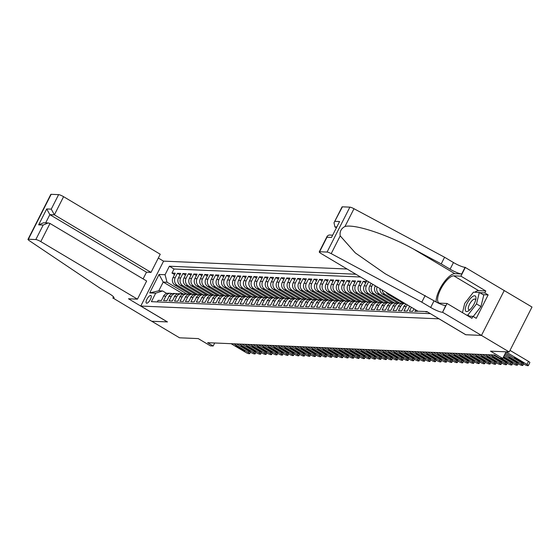 <?xml version="1.0" encoding="UTF-8"?>
<svg xmlns="http://www.w3.org/2000/svg" width="560" height="560" viewBox="0 0 560 560"><rect width="100%" height="100%" fill="white"/><g stroke="black" fill="none" stroke-linecap="round" stroke-linejoin="round"><path stroke-width="0.84" d="M146.706 303.212A4.424 1.568 -59.2 0 0 150.227 299.768A4.424 1.568 -59.2 0 0 150.941 295.519A4.424 1.568 -59.2 0 0 150.647 295.442A4.424 1.568 -59.2 0 0 147.119 298.886A4.424 1.568 -59.2 0 0 146.412 303.128A4.424 1.568 -59.2 0 0 146.706 303.212M347.116 269.017L163.583 261.135L140.791 306.054L439.082 318.836M342.412 206.822L334.019 222.747L342.041 206.934A4.151 0.728 26.9 0 1 342.412 206.822L349.867 207.144A4.151 0.728 26.9 0 1 353.99 208.719L444.577 257.25L453.467 262.542A9.681 1.694 -153.1 0 0 465.066 267.337L532 307.034L509.208 351.96L490.504 351.155L502.719 358.428L506.072 351.82M140.791 306.054L167.461 321.93L151.753 321.258L179.529 337.799L198.24 338.597L210.455 345.877L213.192 345.996L214.711 342.993M465.745 334.712L481.439 335.419L509.208 351.96M157.339 301.931L158.123 300.384L161.399 300.524L163.646 296.093L165.83 296.191A5.53 5.082 -87.5 0 1 170.513 293.307A5.53 5.082 -87.5 0 1 172.137 293.678M165.83 296.191L163.583 300.622L166.859 300.762L169.106 296.331L171.297 296.422A5.53 5.082 -87.5 0 1 175.973 293.545A5.53 5.082 -87.5 0 1 177.604 293.909M171.297 296.422L169.043 300.853L172.326 300.993L174.573 296.562L176.757 296.66A5.53 5.082 -87.5 0 1 181.44 293.776A5.53 5.082 -87.5 0 1 183.064 294.147M176.757 296.66L174.51 301.091L177.786 301.231L180.033 296.8L182.217 296.891A5.53 5.082 -87.5 0 1 186.9 294.014A5.53 5.082 -87.5 0 1 188.524 294.378M182.217 296.891L179.97 301.322L183.246 301.462L185.5 297.031L187.684 297.129A5.53 5.082 -87.5 0 1 192.367 294.245A5.53 5.082 -87.5 0 1 193.991 294.616M187.684 297.129L185.437 301.56L188.713 301.7L190.96 297.269L193.144 297.36A5.53 5.082 -87.5 0 1 197.827 294.483A5.53 5.082 -87.5 0 1 199.451 294.847M193.144 297.36L190.897 301.791L194.173 301.931L196.42 297.5L198.611 297.598A5.53 5.082 -87.5 0 1 203.287 294.714A5.53 5.082 -87.5 0 1 204.918 295.085M198.611 297.598L196.357 302.029L199.64 302.169L201.887 297.738L204.071 297.829A5.53 5.082 -87.5 0 1 208.754 294.952A5.53 5.082 -87.5 0 1 210.378 295.316M204.071 297.829L201.824 302.26L205.1 302.4L207.347 297.969L209.531 298.067A5.53 5.082 -87.5 0 1 214.214 295.183A5.53 5.082 -87.5 0 1 215.838 295.554M209.531 298.067L207.284 302.498L210.567 302.638L212.814 298.207L214.998 298.298A5.53 5.082 -87.5 0 1 219.681 295.421A5.53 5.082 -87.5 0 1 221.305 295.785M214.998 298.298L212.751 302.729L216.027 302.869L218.274 298.438L220.458 298.536A5.53 5.082 -87.5 0 1 225.141 295.652A5.53 5.082 -87.5 0 1 226.765 296.023M220.458 298.536L218.211 302.967L221.487 303.107L223.734 298.676L225.925 298.767A5.53 5.082 -87.5 0 1 230.601 295.89A5.53 5.082 -87.5 0 1 232.232 296.254M225.925 298.767L223.671 303.198L226.954 303.338L229.201 298.907L231.385 299.005A5.53 5.082 -87.5 0 1 236.068 296.121A5.53 5.082 -87.5 0 1 237.692 296.492M231.385 299.005L229.138 303.436L232.414 303.576L234.661 299.145L236.845 299.236A5.53 5.082 -87.5 0 1 241.528 296.359A5.53 5.082 -87.5 0 1 243.159 296.723M236.845 299.236L234.598 303.667L237.881 303.814L240.128 299.376L242.312 299.474A5.53 5.082 -87.5 0 1 246.995 296.59A5.53 5.082 -87.5 0 1 248.619 296.961M242.312 299.474L240.065 303.905L243.341 304.045L245.588 299.614L247.772 299.705A5.53 5.082 -87.5 0 1 252.455 296.828A5.53 5.082 -87.5 0 1 254.079 297.192M247.772 299.705L245.525 304.136L248.801 304.283L251.055 299.852L253.239 299.943A5.53 5.082 -87.5 0 1 257.915 297.066A5.53 5.082 -87.5 0 1 259.546 297.43M253.239 299.943L250.992 304.374L254.268 304.514L256.515 300.083L258.699 300.174A5.53 5.082 -87.5 0 1 263.382 297.297A5.53 5.082 -87.5 0 1 265.006 297.661M258.699 300.174L256.452 304.605L259.728 304.752L261.975 300.321L264.166 300.412A5.53 5.082 -87.5 0 1 268.842 297.535A5.53 5.082 -87.5 0 1 270.473 297.899M264.166 300.412L261.912 304.843L265.195 304.983L267.442 300.552L269.626 300.65A5.53 5.082 -87.5 0 1 274.309 297.766A5.53 5.082 -87.5 0 1 275.933 298.13M269.626 300.65L267.379 305.081L270.655 305.221L272.902 300.79L275.086 300.881A5.53 5.082 -87.5 0 1 279.769 298.004A5.53 5.082 -87.5 0 1 281.393 298.368M275.086 300.881L272.839 305.312L276.115 305.452L278.369 301.021L280.553 301.119A5.53 5.082 -87.5 0 1 285.236 298.235A5.53 5.082 -87.5 0 1 286.86 298.599M280.553 301.119L278.306 305.55L281.582 305.69L283.829 301.259L286.013 301.35A5.53 5.082 -87.5 0 1 290.696 298.473A5.53 5.082 -87.5 0 1 292.32 298.837M286.013 301.35L283.766 305.781L287.042 305.921L289.289 301.49L291.48 301.588A5.53 5.082 -87.5 0 1 296.156 298.704A5.53 5.082 -87.5 0 1 297.787 299.075M291.48 301.588L289.226 306.019L292.509 306.159L294.756 301.728L296.94 301.819A5.53 5.082 -87.5 0 1 301.623 298.942A5.53 5.082 -87.5 0 1 303.247 299.306M296.94 301.819L294.693 306.25L297.969 306.39L300.216 301.959L302.4 302.057A5.53 5.082 -87.5 0 1 307.083 299.173A5.53 5.082 -87.5 0 1 308.707 299.544M302.4 302.057L300.153 306.488L303.429 306.628L305.683 302.197L307.867 302.288A5.53 5.082 -87.5 0 1 312.55 299.411A5.53 5.082 -87.5 0 1 314.174 299.775M307.867 302.288L305.62 306.719L308.896 306.859L311.143 302.428L313.327 302.526A5.53 5.082 -87.5 0 1 318.01 299.642A5.53 5.082 -87.5 0 1 319.634 300.013M313.327 302.526L311.08 306.957L314.356 307.097L316.603 302.666L318.794 302.757A5.53 5.082 -87.5 0 1 323.47 299.88A5.53 5.082 -87.5 0 1 325.101 300.244M318.794 302.757L316.54 307.188L319.823 307.328L322.07 302.897L324.254 302.995A5.53 5.082 -87.5 0 1 328.937 300.111A5.53 5.082 -87.5 0 1 330.561 300.482M324.254 302.995L322.007 307.426L325.283 307.566L327.53 303.135L329.714 303.226A5.53 5.082 -87.5 0 1 334.397 300.349A5.53 5.082 -87.5 0 1 336.028 300.713M329.714 303.226L327.467 307.657L330.75 307.797L332.997 303.366L335.181 303.464A5.53 5.082 -87.5 0 1 339.864 300.58A5.53 5.082 -87.5 0 1 341.488 300.951M335.181 303.464L332.934 307.895L336.21 308.035L338.457 303.604L340.641 303.695A5.53 5.082 -87.5 0 1 345.324 300.818A5.53 5.082 -87.5 0 1 346.948 301.182M340.641 303.695L338.394 308.126L341.67 308.266L343.924 303.835L346.108 303.933A5.53 5.082 -87.5 0 1 350.784 301.049A5.53 5.082 -87.5 0 1 352.415 301.42M346.108 303.933L343.861 308.364L347.137 308.504L349.384 304.073L351.568 304.164A5.53 5.082 -87.5 0 1 356.251 301.287A5.53 5.082 -87.5 0 1 357.875 301.651M351.568 304.164L349.321 308.595L352.597 308.735L354.844 304.304L357.035 304.402A5.53 5.082 -87.5 0 1 361.711 301.518A5.53 5.082 -87.5 0 1 363.342 301.889M357.035 304.402L354.781 308.833L358.064 308.973L360.311 304.542L362.495 304.633A5.53 5.082 -87.5 0 1 367.178 301.756A5.53 5.082 -87.5 0 1 368.802 302.12M362.495 304.633L360.248 309.064L363.524 309.204L365.771 304.773L367.955 304.871A5.53 5.082 -87.5 0 1 372.638 301.987A5.53 5.082 -87.5 0 1 374.262 302.358M367.955 304.871L365.708 309.302L368.984 309.442L371.238 305.011L373.422 305.102A5.53 5.082 -87.5 0 1 378.105 302.225A5.53 5.082 -87.5 0 1 379.729 302.589M373.422 305.102L371.175 309.533L374.451 309.68L376.698 305.242L378.882 305.34A5.53 5.082 -87.5 0 1 383.565 302.456A5.53 5.082 -87.5 0 1 385.189 302.827M378.882 305.34L376.635 309.771L379.911 309.911L382.158 305.48L384.349 305.571A5.53 5.082 -87.5 0 1 389.025 302.694A5.53 5.082 -87.5 0 1 390.656 303.058M384.349 305.571L382.095 310.002L385.378 310.149L387.625 305.718L389.809 305.809A5.53 5.082 -87.5 0 1 394.492 302.932A5.53 5.082 -87.5 0 1 396.116 303.296M389.809 305.809L387.562 310.24L390.838 310.38L393.085 305.949L395.269 306.04A5.53 5.082 -87.5 0 1 399.952 303.163A5.53 5.082 -87.5 0 1 401.576 303.527M395.269 306.04L393.022 310.478L396.298 310.618L398.552 306.187L400.736 306.278A5.53 5.082 -87.5 0 1 404.866 303.408M400.736 306.278L398.489 310.709L401.765 310.849L404.012 306.418L406.196 306.516A5.53 5.082 -87.5 0 1 407.407 304.92M406.196 306.516L403.949 310.947L407.225 311.087L409.472 306.656L410.382 306.691M411.383 307.286L409.409 311.178L412.692 311.318L413.959 308.819M415.674 309.841L414.876 311.416L418.32 311.227M420.504 311.318L423.78 311.458M425.971 311.556L425.803 311.885L427.539 311.955M381.318 302.365L366.191 293.356A5.53 5.082 92.5 0 1 364.21 285.852L366.457 281.421L363.181 281.281L365.75 282.814M375.851 302.127L360.724 293.118A5.53 5.082 92.5 0 1 358.743 285.621L360.997 281.19L357.714 281.05L360.29 282.576M370.391 301.896L355.264 292.887A5.53 5.082 92.5 0 1 353.283 285.383L355.53 280.952L352.254 280.812L354.823 282.345M364.931 301.658L349.797 292.649A5.53 5.082 92.5 0 1 347.823 285.152L350.07 280.721L346.787 280.574L349.363 282.107M359.464 301.427L344.337 292.418A5.53 5.082 92.5 0 1 342.356 284.914L344.603 280.483L341.327 280.343L343.896 281.876M354.004 301.189L338.877 292.18A5.53 5.082 92.5 0 1 336.896 284.683L339.143 280.252L335.867 280.105L338.436 281.638M348.537 300.958L333.41 291.949A5.53 5.082 92.5 0 1 331.429 284.445L333.676 280.014L330.4 279.874L332.976 281.407M343.077 300.72L327.95 291.711A5.53 5.082 92.5 0 1 325.969 284.214L328.216 279.783L324.94 279.636L327.509 281.169M337.61 300.489L322.483 291.48A5.53 5.082 92.5 0 1 320.502 283.976L322.756 279.545L319.473 279.405L322.049 280.938M332.15 300.251L317.023 291.242A5.53 5.082 92.5 0 1 315.042 283.745L317.289 279.307L314.013 279.167L316.582 280.7M326.69 300.02L311.563 291.011A5.53 5.082 92.5 0 1 309.582 283.507L311.829 279.076L308.553 278.936L311.122 280.469M321.223 299.782L306.096 290.773A5.53 5.082 92.5 0 1 304.115 283.269L306.362 278.838L303.086 278.698L305.662 280.231M315.763 299.551L300.636 290.542A5.53 5.082 92.5 0 1 298.655 283.038L300.902 278.607L297.626 278.467L300.195 280M310.296 299.313L295.169 290.304A5.53 5.082 92.5 0 1 293.188 282.8L295.442 278.369L292.159 278.229L294.735 279.762M304.836 299.075L289.709 290.073A5.53 5.082 92.5 0 1 287.728 282.569L289.975 278.138L286.699 277.998L289.268 279.531M299.376 298.844L284.249 289.835A5.53 5.082 92.5 0 1 282.268 282.331L284.515 277.9L281.239 277.76L283.808 279.293M293.909 298.606L278.782 289.604A5.53 5.082 92.5 0 1 276.801 282.1L279.048 277.669L275.772 277.529L278.348 279.062M288.449 298.375L273.322 289.366A5.53 5.082 92.5 0 1 271.341 281.862L273.588 277.431L270.312 277.291L272.881 278.824M282.982 298.137L267.855 289.135A5.53 5.082 92.5 0 1 265.874 281.631L268.128 277.2L264.845 277.06L267.421 278.586M277.522 297.906L262.395 288.897A5.53 5.082 92.5 0 1 260.414 281.393L262.661 276.962L259.385 276.822L261.954 278.355M272.062 297.668L256.928 288.666A5.53 5.082 92.5 0 1 254.954 281.162L257.201 276.731L253.918 276.591L256.494 278.117M266.595 297.437L251.468 288.428A5.53 5.082 92.5 0 1 249.487 280.924L251.734 276.493L248.458 276.353L251.034 277.886M261.135 297.199L246.008 288.197A5.53 5.082 92.5 0 1 244.027 280.693L246.274 276.262L242.998 276.122L245.567 277.648M255.668 296.968L240.541 287.959A5.53 5.082 92.5 0 1 238.56 280.455L240.807 276.024L237.531 275.884L240.107 277.417M250.208 296.73L235.081 287.721A5.53 5.082 92.5 0 1 233.1 280.224L235.347 275.793L232.071 275.653L234.64 277.179M244.741 296.499L229.614 287.49A5.53 5.082 92.5 0 1 227.633 279.986L229.887 275.555L226.604 275.415L229.18 276.948M239.281 296.261L224.154 287.252A5.53 5.082 92.5 0 1 222.173 279.755L224.42 275.324L221.144 275.184L223.713 276.71M233.821 296.03L218.694 287.021A5.53 5.082 92.5 0 1 216.713 279.517L218.96 275.086L215.684 274.946L218.253 276.479M228.354 295.792L213.227 286.783A5.53 5.082 92.5 0 1 211.246 279.286L213.493 274.855L210.217 274.708L212.793 276.241M222.894 295.561L207.767 286.552A5.53 5.082 92.5 0 1 205.786 279.048L208.033 274.617L204.757 274.477L207.326 276.01M217.427 295.323L202.3 286.314A5.53 5.082 92.5 0 1 200.319 278.817L202.573 274.386L199.29 274.239L201.866 275.772M211.967 295.092L196.84 286.083A5.53 5.082 92.5 0 1 194.859 278.579L197.106 274.148L193.83 274.008L196.399 275.541M206.507 294.854L191.38 285.845A5.53 5.082 92.5 0 1 189.399 278.348L191.646 273.917L188.37 273.77L190.939 275.303M201.04 294.623L185.913 285.614A5.53 5.082 92.5 0 1 183.932 278.11L186.179 273.679L182.903 273.539L185.479 275.072M195.58 294.385L180.453 285.376A5.53 5.082 92.5 0 1 178.472 277.879L180.719 273.441L177.443 273.301L180.012 274.834M502.719 358.428L499.989 358.316L494.438 355.005L207.634 342.685L213.192 345.996M183.365 294.056L163.219 282.058L158.788 290.801L162.61 290.962L155.701 293.174L151.389 301.672L430.395 313.656M155.701 293.174L149.695 292.915L159.054 274.463L165.067 274.722L169.372 266.224L355.873 274.232M192.297 294.245L177.17 285.236A5.53 5.082 -87.5 0 1 175.196 277.732L177.443 273.301M190.113 294.154L174.986 285.145L177.17 285.236M197.764 294.476L182.637 285.474A5.53 5.082 -87.5 0 1 180.656 277.97L182.903 273.539M203.224 294.714L188.097 285.705A5.53 5.082 -87.5 0 1 186.116 278.201L188.37 273.77M208.691 294.945L193.564 285.943A5.53 5.082 -87.5 0 1 191.583 278.439L193.83 274.008M214.151 295.183L199.024 286.174A5.53 5.082 -87.5 0 1 197.043 278.67L199.29 274.239M219.611 295.414L204.484 286.412A5.53 5.082 -87.5 0 1 202.51 278.908L204.757 274.477M225.078 295.652L209.951 286.643A5.53 5.082 -87.5 0 1 207.97 279.146L210.217 274.708M230.538 295.89L215.411 286.881A5.53 5.082 -87.5 0 1 213.43 279.377L215.684 274.946M236.005 296.121L220.878 287.112A5.53 5.082 -87.5 0 1 218.897 279.615L221.144 275.184M241.465 296.359L226.338 287.35A5.53 5.082 -87.5 0 1 224.357 279.846L226.604 275.415M246.932 296.59L231.805 287.581A5.53 5.082 -87.5 0 1 229.824 280.084L232.071 275.653M252.392 296.828L237.265 287.819A5.53 5.082 -87.5 0 1 235.284 280.315L237.531 275.884M257.852 297.059L242.725 288.05A5.53 5.082 -87.5 0 1 240.744 280.553L242.998 276.122M263.319 297.297L248.192 288.288A5.53 5.082 -87.5 0 1 246.211 280.784L248.458 276.353M268.779 297.528L253.652 288.519A5.53 5.082 -87.5 0 1 251.671 281.022L253.918 276.591M274.246 297.766L259.119 288.757A5.53 5.082 -87.5 0 1 257.138 281.253L259.385 276.822M279.706 297.997L264.579 288.988A5.53 5.082 -87.5 0 1 262.598 281.491L264.845 277.06M285.166 298.235L270.039 289.226A5.53 5.082 -87.5 0 1 268.065 281.722L270.312 277.291M290.633 298.466L275.506 289.464A5.53 5.082 -87.5 0 1 273.525 281.96L275.772 277.529M296.093 298.704L280.966 289.695A5.53 5.082 -87.5 0 1 278.985 282.191L281.239 277.76M301.56 298.935L286.433 289.933A5.53 5.082 -87.5 0 1 284.452 282.429L286.699 277.998M307.02 299.173L291.893 290.164A5.53 5.082 -87.5 0 1 289.912 282.66L292.159 278.229M312.48 299.404L297.353 290.402A5.53 5.082 -87.5 0 1 295.379 282.898L297.626 278.467M317.947 299.642L302.82 290.633A5.53 5.082 -87.5 0 1 300.839 283.129L303.086 278.698M323.407 299.873L308.28 290.871A5.53 5.082 -87.5 0 1 306.299 283.367L308.553 278.936M328.874 300.111L313.747 291.102A5.53 5.082 -87.5 0 1 311.766 283.598L314.013 279.167M334.334 300.342L319.207 291.34A5.53 5.082 -87.5 0 1 317.226 283.836L319.473 279.405M339.801 300.58L324.674 291.571A5.53 5.082 -87.5 0 1 322.693 284.067L324.94 279.636M345.261 300.811L330.134 291.809A5.53 5.082 -87.5 0 1 328.153 284.305L330.4 279.874M350.721 301.049L335.594 292.04A5.53 5.082 -87.5 0 1 333.613 284.536L335.867 280.105M356.188 301.28L341.061 292.278A5.53 5.082 -87.5 0 1 339.08 284.774L341.327 280.343M361.648 301.518L346.521 292.509A5.53 5.082 -87.5 0 1 344.54 285.012L346.787 280.574M367.115 301.756L351.988 292.747A5.53 5.082 -87.5 0 1 350.007 285.243L352.254 280.812M372.575 301.987L357.448 292.978A5.53 5.082 -87.5 0 1 355.467 285.481L357.714 281.05M378.035 302.225L362.908 293.216A5.53 5.082 -87.5 0 1 360.934 285.712L363.181 281.281M383.502 302.456L368.375 293.447A5.53 5.082 -87.5 0 1 366.394 285.95L368.515 281.764M388.962 302.694L373.835 293.685A5.53 5.082 -87.5 0 1 371.854 286.181L372.806 284.319M386.778 302.596L371.651 293.587L373.835 293.685M394.429 302.925L379.302 293.916A5.53 5.082 -87.5 0 1 377.111 286.881M392.245 302.834L377.111 293.825L379.302 293.916M399.889 303.163L384.762 294.154A5.53 5.082 -87.5 0 1 382.172 289.891M397.705 303.065L382.578 294.063L384.762 294.154M403.165 303.303L388.038 294.294L389.676 294.364M360.535 277.011L174.041 269.003L171.976 273.07L174.552 274.603M174.986 285.145A5.53 5.082 92.5 0 1 173.005 277.641L175.259 273.21L171.976 273.07M371.091 283.297L369.67 286.09A5.53 5.082 92.5 0 0 371.651 293.587M375.375 285.845L375.137 286.321A5.53 5.082 92.5 0 0 377.111 293.825M162.61 290.962L166.733 293.419M465.731 334.747L439.068 318.871M186.837 294.007L167.041 282.226L163.219 282.058L159.054 274.463M409.682 306.278A5.53 5.082 92.5 0 0 409.472 306.656M406.133 304.164A5.53 5.082 92.5 0 0 404.012 306.418M404.803 303.373L403.228 303.303A5.53 5.082 92.5 0 0 398.552 306.187M399.952 303.163L397.768 303.072A5.53 5.082 92.5 0 0 393.085 305.949M394.492 302.932L392.308 302.834A5.53 5.082 92.5 0 0 387.625 305.718M389.025 302.694L386.841 302.603A5.53 5.082 92.5 0 0 382.158 305.48M386.099 292.236A5.53 5.082 92.5 0 0 388.038 294.294M383.565 302.456L381.381 302.365A5.53 5.082 92.5 0 0 376.698 305.242M379.995 288.596A5.53 5.082 92.5 0 0 382.578 294.063M378.105 302.225L375.914 302.134A5.53 5.082 92.5 0 0 371.238 305.011M372.638 301.987L370.454 301.896A5.53 5.082 92.5 0 0 365.771 304.773M367.178 301.756L364.994 301.665A5.53 5.082 92.5 0 0 360.311 304.542M361.711 301.518L359.527 301.427A5.53 5.082 92.5 0 0 354.844 304.304M356.251 301.287L354.067 301.189A5.53 5.082 92.5 0 0 349.384 304.073M350.784 301.049L348.6 300.958A5.53 5.082 92.5 0 0 343.924 303.835M345.324 300.818L343.14 300.72A5.53 5.082 92.5 0 0 338.457 303.604M339.864 300.58L337.673 300.489A5.53 5.082 92.5 0 0 332.997 303.366M334.397 300.349L332.213 300.251A5.53 5.082 92.5 0 0 327.53 303.135M328.937 300.111L326.753 300.02A5.53 5.082 92.5 0 0 322.07 302.897M323.47 299.88L321.286 299.782A5.53 5.082 92.5 0 0 316.603 302.666M318.01 299.642L315.826 299.551A5.53 5.082 92.5 0 0 311.143 302.428M312.55 299.411L310.359 299.313A5.53 5.082 92.5 0 0 305.683 302.197M307.083 299.173L304.899 299.082A5.53 5.082 92.5 0 0 300.216 301.959M301.623 298.942L299.439 298.844A5.53 5.082 92.5 0 0 294.756 301.728M296.156 298.704L293.972 298.613A5.53 5.082 92.5 0 0 289.289 301.49M290.696 298.473L288.512 298.375A5.53 5.082 92.5 0 0 283.829 301.259M285.236 298.235L283.045 298.144A5.53 5.082 92.5 0 0 278.369 301.021M279.769 298.004L277.585 297.906A5.53 5.082 92.5 0 0 272.902 300.79M274.309 297.766L272.125 297.675A5.53 5.082 92.5 0 0 267.442 300.552M268.842 297.535L266.658 297.437A5.53 5.082 92.5 0 0 261.975 300.321M263.382 297.297L261.198 297.206A5.53 5.082 92.5 0 0 256.515 300.083M257.915 297.066L255.731 296.968A5.53 5.082 92.5 0 0 251.055 299.852M252.455 296.828L250.271 296.737A5.53 5.082 92.5 0 0 245.588 299.614M246.995 296.59L244.804 296.499A5.53 5.082 92.5 0 0 240.128 299.376M241.528 296.359L239.344 296.268A5.53 5.082 92.5 0 0 234.661 299.145M236.068 296.121L233.884 296.03A5.53 5.082 92.5 0 0 229.201 298.907M230.601 295.89L228.417 295.799A5.53 5.082 92.5 0 0 223.734 298.676M225.141 295.652L222.957 295.561A5.53 5.082 92.5 0 0 218.274 298.438M219.681 295.421L217.49 295.323A5.53 5.082 92.5 0 0 212.814 298.207M214.214 295.183L212.03 295.092A5.53 5.082 92.5 0 0 207.347 297.969M208.754 294.952L206.57 294.854A5.53 5.082 92.5 0 0 201.887 297.738M203.287 294.714L201.103 294.623A5.53 5.082 92.5 0 0 196.42 297.5M197.827 294.483L195.643 294.385A5.53 5.082 92.5 0 0 190.96 297.269M192.367 294.245L190.176 294.154A5.53 5.082 92.5 0 0 185.5 297.031M186.9 294.014L184.716 293.916A5.53 5.082 92.5 0 0 180.033 296.8M181.44 293.776L179.256 293.685A5.53 5.082 92.5 0 0 174.573 296.562M175.973 293.545L173.789 293.447A5.53 5.082 92.5 0 0 169.106 296.331M174.041 269.003L169.372 266.224M165.067 274.722L167.041 282.226M170.513 293.307L168.329 293.216A5.53 5.082 92.5 0 0 163.646 296.093M149.695 292.915L158.788 290.801M506.009 351.946L526.946 364.413A2.765 0.483 -153.1 0 1 528.318 365.617A2.765 0.483 -153.1 0 1 528.073 365.687L527.527 365.666A2.765 0.483 -153.1 0 1 524.209 364.294L505.421 353.108M528.318 365.617L529.858 362.579A2.765 0.483 26.9 0 0 528.486 361.375L510.013 350.378M522.452 362.005A2.212 0.385 26.9 0 1 523.551 362.971A2.212 0.385 26.9 0 1 520.702 361.935L515.368 358.757A2.212 0.385 26.9 0 1 514.269 357.791A2.212 0.385 26.9 0 1 517.118 358.834L522.452 362.005M465.374 310.415A8.988 3.185 -59.2 0 0 468.951 310.555A8.988 3.185 -59.2 0 0 475.888 298.9A8.988 3.185 -59.2 0 0 475.86 296.898A8.988 3.185 -59.2 0 0 469.546 299.579A8.988 3.185 -59.2 0 0 465.374 310.415M475.594 300.244A6.153 2.184 -59.2 0 0 475.524 299.817A6.153 2.184 -59.2 0 0 475.083 299.152A6.153 2.184 -59.2 0 0 470.61 302.456A6.153 2.184 -59.2 0 0 468.349 309.064A6.153 2.184 -59.2 0 0 468.79 309.729A6.153 2.184 -59.2 0 0 469.987 309.652M462.462 312.641L464.723 303.401L473.431 292.18L479.325 292.432L483.77 295.078L480.963 306.558L473.228 316.526M479.325 292.432L476.518 303.912L467.81 315.133L466.557 315.084M480.963 306.558L476.518 303.912M469.595 316.197L467.81 315.133M474.817 292.236A15.554 5.516 120.8 0 1 478.66 290.661L485.786 290.969L484.806 292.908L488.138 294.896L476.252 318.325L472.913 316.344L471.933 318.283L447.048 303.464L442.582 312.27L481.467 335.419L465.815 334.747L426.93 311.598L417.97 311.213L321.314 253.659A4.151 0.728 -153.1 0 1 319.256 251.853A4.151 0.728 -153.1 0 1 319.62 251.741L327.075 252.063L349.867 207.144M444.577 257.25L441.21 263.893L413.434 249.018C387.044 234.472 354.725 223.832 344.981 226.485C341.152 228.508 339.563 231.637 340.214 235.879L355.292 252.889L385.189 273.749L434.049 300.811A9.681 1.694 -153.1 0 0 445.648 305.606L442.582 312.27M425.159 295.519L421.792 302.169L430.675 307.461A9.681 1.694 -153.1 0 0 442.281 312.256M413.434 249.018L454.867 273.686L461.699 273.98A9.681 1.694 -153.1 0 1 450.093 269.185L441.21 263.893M340.214 235.879L331.205 253.638L421.792 302.169M504.252 290.5L481.467 335.419M465.367 267.344L460.901 276.15L453.775 275.842A15.554 5.516 -59.2 0 0 441.378 287.952A15.554 5.516 -59.2 0 0 438.886 302.869A15.554 5.516 -59.2 0 0 439.915 303.156L447.048 303.464M485.786 290.969L460.901 276.15M336.168 227.647L334.894 226.891L334.019 222.747M454.867 273.686A18.011 6.384 -59.2 0 0 442.617 284.235A18.011 6.384 -59.2 0 0 436.163 302.001M331.205 253.638A4.151 0.728 -153.1 0 0 327.075 252.063M484.806 292.908L479.766 292.691M468.335 316.141L472.913 316.344M488.138 294.896L483.098 294.679M335.048 221.333L339.584 221.529L331.513 237.433L326.977 237.237L327.278 236.033L329.021 235.011L332.353 235.158M143.101 278.894L146.496 272.195L151.032 272.391L160.237 254.24L63.581 196.686L54.376 214.837L49.84 214.641L45.682 222.845M151.032 272.391L54.376 214.837L51.254 209.139L58.611 194.635L51.156 194.313L28.364 239.232A4.151 0.728 -153.1 0 0 28 239.344A4.151 0.728 -153.1 0 0 29.309 240.674L100.303 288.358L109.186 293.65A9.681 1.694 26.9 0 1 113.995 297.864A9.681 1.694 26.9 0 1 113.141 298.116L151.725 321.258L167.391 321.895M167.377 321.93L128.492 298.774L137.452 299.159L40.796 241.612A4.151 0.728 -153.1 0 0 35.826 239.554L28.364 239.232M112.84 298.102L113.498 296.8M163.562 261.17L158.312 258.041M137.452 299.159L146.657 281.008L50.001 223.461L40.796 241.612M28 239.344L50.792 194.425A4.151 0.728 26.9 0 1 51.156 194.313M58.611 194.635A4.151 0.728 26.9 0 1 63.581 196.686M146.496 272.195L49.84 214.641L46.718 208.95L51.254 209.139M35.826 239.554L43.183 225.043L48.16 222.95L50.001 223.461M43.183 225.043L38.647 224.854L43.631 222.754L48.16 222.95M504.833 354.263L521.479 364.175A2.765 0.483 -153.1 0 1 522.851 365.379A2.765 0.483 -153.1 0 1 522.613 365.449L522.06 365.428A2.765 0.483 -153.1 0 1 518.749 364.056L504.245 355.425M516.992 361.774A2.212 0.385 26.9 0 1 518.091 362.733A2.212 0.385 26.9 0 1 515.242 361.697L509.908 358.519A2.212 0.385 26.9 0 1 508.809 357.56A2.212 0.385 26.9 0 1 511.658 358.596L516.992 361.774M503.657 356.58L516.019 363.944A2.765 0.483 -153.1 0 1 517.391 365.148A2.765 0.483 -153.1 0 1 517.146 365.218L516.6 365.19A2.765 0.483 -153.1 0 1 513.289 363.825L503.069 357.742M511.525 361.536A2.212 0.385 26.9 0 1 512.624 362.502A2.212 0.385 26.9 0 1 509.775 361.466L504.448 358.288A2.212 0.385 26.9 0 1 503.349 357.322A2.212 0.385 26.9 0 1 506.191 358.365L511.525 361.536M501.613 358.379L510.552 363.706A2.765 0.483 -153.1 0 1 511.931 364.91A2.765 0.483 -153.1 0 1 511.686 364.98L511.14 364.959A2.765 0.483 -153.1 0 1 507.822 363.587L493.325 354.956M501.123 358.358L506.065 361.305A2.212 0.385 26.9 0 1 507.164 362.264A2.212 0.385 26.9 0 1 504.315 361.228L498.981 358.05A2.212 0.385 26.9 0 1 497.882 357.091A2.212 0.385 26.9 0 1 497.903 357.07M490.595 354.837L505.092 363.475A2.765 0.483 -153.1 0 1 506.464 364.679A2.765 0.483 -153.1 0 1 506.219 364.749L505.673 364.721A2.765 0.483 -153.1 0 1 502.362 363.356L487.865 354.725M500.598 361.067A2.212 0.385 26.9 0 1 501.697 362.033A2.212 0.385 26.9 0 1 498.855 360.997L493.521 357.819A2.212 0.385 26.9 0 1 492.422 356.853A2.212 0.385 26.9 0 1 495.271 357.896L500.598 361.067M485.135 354.606L499.632 363.237A2.765 0.483 -153.1 0 1 501.004 364.441A2.765 0.483 -153.1 0 1 500.759 364.511L500.213 364.49A2.765 0.483 -153.1 0 1 496.895 363.118L482.405 354.487M495.138 360.836A2.212 0.385 26.9 0 1 496.237 361.795A2.212 0.385 26.9 0 1 493.388 360.759L488.054 357.581A2.212 0.385 26.9 0 1 486.955 356.622A2.212 0.385 26.9 0 1 489.804 357.658L495.138 360.836M479.668 354.368L494.165 362.999A2.765 0.483 -153.1 0 1 495.537 364.21A2.765 0.483 -153.1 0 1 495.292 364.28L494.746 364.252A2.765 0.483 -153.1 0 1 491.435 362.887L476.938 354.256M409.031 307.531L409.248 306.754A3.661 3.367 -87.5 0 1 409.591 306.222M489.678 360.598A2.212 0.385 26.9 0 1 490.777 361.564A2.212 0.385 26.9 0 1 487.928 360.528L482.594 357.35A2.212 0.385 26.9 0 1 481.495 356.384A2.212 0.385 26.9 0 1 484.344 357.427L489.678 360.598M474.208 354.137L488.705 362.768A2.765 0.483 -153.1 0 1 490.077 363.972A2.765 0.483 -153.1 0 1 489.832 364.042L489.286 364.021A2.765 0.483 -153.1 0 1 485.975 362.649L471.478 354.018M403.564 307.3L403.788 306.523A3.661 3.367 -87.5 0 1 404.621 305.466M484.211 360.367A2.212 0.385 26.9 0 1 485.31 361.326A2.212 0.385 26.9 0 1 482.461 360.29L477.134 357.112A2.212 0.385 26.9 0 1 476.035 356.153A2.212 0.385 26.9 0 1 478.877 357.189L484.211 360.367M468.741 353.899L483.238 362.53A2.765 0.483 -153.1 0 1 484.617 363.734A2.765 0.483 -153.1 0 1 484.372 363.811L483.826 363.783A2.765 0.483 -153.1 0 1 480.508 362.418L466.011 353.787M398.104 307.062L398.321 306.285A3.661 3.367 -87.5 0 1 399.161 305.228M478.751 360.129A2.212 0.385 26.9 0 1 479.85 361.095A2.212 0.385 26.9 0 1 477.001 360.052L471.667 356.881A2.212 0.385 26.9 0 1 470.568 355.915A2.212 0.385 26.9 0 1 473.417 356.958L478.751 360.129M463.281 353.668L477.778 362.299A2.765 0.483 -153.1 0 1 479.15 363.503A2.765 0.483 -153.1 0 1 478.905 363.573L478.359 363.552A2.765 0.483 -153.1 0 1 475.048 362.18L460.551 353.549M392.644 306.831L392.861 306.054A3.661 3.367 -87.5 0 1 393.701 304.997M473.284 359.898A2.212 0.385 26.9 0 1 474.383 360.857A2.212 0.385 26.9 0 1 471.541 359.821L466.207 356.643A2.212 0.385 26.9 0 1 465.108 355.684A2.212 0.385 26.9 0 1 467.95 356.72L473.284 359.898M457.821 353.43L472.311 362.061A2.765 0.483 -153.1 0 1 473.69 363.265A2.765 0.483 -153.1 0 1 473.445 363.342L472.899 363.314A2.765 0.483 -153.1 0 1 469.581 361.949L455.084 353.318M387.177 306.593L387.394 305.816A3.661 3.367 -87.5 0 1 388.234 304.759M467.824 359.66A2.212 0.385 26.9 0 1 468.923 360.626A2.212 0.385 26.9 0 1 466.074 359.583L460.74 356.412A2.212 0.385 26.9 0 1 459.641 355.446A2.212 0.385 26.9 0 1 462.49 356.489L467.824 359.66M452.354 353.199L466.851 361.83A2.765 0.483 -153.1 0 1 468.223 363.034A2.765 0.483 -153.1 0 1 467.978 363.104L467.432 363.083A2.765 0.483 -153.1 0 1 464.121 361.711L449.624 353.08M381.717 306.355L381.934 305.585A3.661 3.367 -87.5 0 1 382.774 304.528M462.357 359.429A2.212 0.385 26.9 0 1 463.456 360.388A2.212 0.385 26.9 0 1 460.614 359.352L455.28 356.174A2.212 0.385 26.9 0 1 454.181 355.215A2.212 0.385 26.9 0 1 457.03 356.251L462.357 359.429M446.894 352.961L461.391 361.592A2.765 0.483 -153.1 0 1 462.763 362.796A2.765 0.483 -153.1 0 1 462.518 362.873L461.972 362.845A2.765 0.483 -153.1 0 1 458.654 361.48L444.164 352.849M376.25 306.124L376.467 305.347A3.661 3.367 -87.5 0 1 377.307 304.29M456.897 359.191A2.212 0.385 26.9 0 1 457.996 360.157A2.212 0.385 26.9 0 1 455.147 359.114L449.82 355.943A2.212 0.385 26.9 0 1 448.721 354.977A2.212 0.385 26.9 0 1 451.563 356.013L456.897 359.191M441.427 352.73L455.924 361.361A2.765 0.483 -153.1 0 1 457.296 362.565A2.765 0.483 -153.1 0 1 457.058 362.635L456.512 362.614A2.765 0.483 -153.1 0 1 453.194 361.242L438.697 352.611M370.79 305.886L371.007 305.116A3.661 3.367 -87.5 0 1 371.847 304.059M451.437 358.96A2.212 0.385 26.9 0 1 452.536 359.919A2.212 0.385 26.9 0 1 449.687 358.883L444.353 355.705A2.212 0.385 26.9 0 1 443.254 354.746A2.212 0.385 26.9 0 1 446.103 355.782L451.437 358.96M435.967 352.492L450.464 361.123A2.765 0.483 -153.1 0 1 451.836 362.327A2.765 0.483 -153.1 0 1 451.591 362.404L451.045 362.376A2.765 0.483 -153.1 0 1 447.734 361.011L433.237 352.373M365.33 305.655L365.547 304.878A3.661 3.367 -87.5 0 1 366.387 303.821M445.97 358.722A2.212 0.385 26.9 0 1 447.069 359.688A2.212 0.385 26.9 0 1 444.227 358.645L438.893 355.474A2.212 0.385 26.9 0 1 437.794 354.508A2.212 0.385 26.9 0 1 440.636 355.544L445.97 358.722M430.507 352.261L444.997 360.892A2.765 0.483 -153.1 0 1 446.376 362.096A2.765 0.483 -153.1 0 1 446.131 362.166L445.585 362.145A2.765 0.483 -153.1 0 1 442.267 360.773L427.77 352.142M359.863 305.417L360.08 304.64A3.661 3.367 -87.5 0 1 360.92 303.59M440.51 358.491A2.212 0.385 26.9 0 1 441.609 359.45A2.212 0.385 26.9 0 1 438.76 358.414L433.426 355.236A2.212 0.385 26.9 0 1 432.327 354.277A2.212 0.385 26.9 0 1 435.176 355.313L440.51 358.491M425.04 352.023L439.537 360.654A2.765 0.483 -153.1 0 1 440.909 361.858A2.765 0.483 -153.1 0 1 440.664 361.935L440.118 361.907A2.765 0.483 -153.1 0 1 436.807 360.535L422.31 351.904M354.403 305.186L354.62 304.409A3.661 3.367 -87.5 0 1 355.46 303.352M435.043 358.253A2.212 0.385 26.9 0 1 436.142 359.219A2.212 0.385 26.9 0 1 433.3 358.176L427.966 355.005A2.212 0.385 26.9 0 1 426.867 354.039A2.212 0.385 26.9 0 1 429.716 355.075L435.043 358.253M419.58 351.792L434.077 360.423A2.765 0.483 -153.1 0 1 435.449 361.627A2.765 0.483 -153.1 0 1 435.204 361.697L434.658 361.676A2.765 0.483 -153.1 0 1 431.34 360.304L416.85 351.673M348.936 304.948L349.153 304.171A3.661 3.367 -87.5 0 1 349.993 303.114M429.583 358.022A2.212 0.385 26.9 0 1 430.682 358.981A2.212 0.385 26.9 0 1 427.833 357.945L422.499 354.767A2.212 0.385 26.9 0 1 421.4 353.808A2.212 0.385 26.9 0 1 424.249 354.844L429.583 358.022M414.113 351.554L428.61 360.185A2.765 0.483 -153.1 0 1 429.982 361.389A2.765 0.483 -153.1 0 1 429.744 361.466L429.191 361.438A2.765 0.483 -153.1 0 1 425.88 360.066L411.383 351.435M343.476 304.717L343.693 303.94A3.661 3.367 -87.5 0 1 344.533 302.883M424.123 357.784A2.212 0.385 26.9 0 1 425.222 358.75A2.212 0.385 26.9 0 1 422.373 357.707L417.039 354.536A2.212 0.385 26.9 0 1 415.94 353.57A2.212 0.385 26.9 0 1 418.789 354.606L424.123 357.784M408.653 351.323L423.15 359.954A2.765 0.483 -153.1 0 1 424.522 361.158A2.765 0.483 -153.1 0 1 424.277 361.228L423.731 361.207A2.765 0.483 -153.1 0 1 420.42 359.835L405.923 351.204M338.009 304.479L338.233 303.702A3.661 3.367 -87.5 0 1 339.073 302.645M418.656 357.546A2.212 0.385 26.9 0 1 419.755 358.512A2.212 0.385 26.9 0 1 416.906 357.476L411.579 354.298A2.212 0.385 26.9 0 1 410.48 353.332A2.212 0.385 26.9 0 1 413.322 354.375L418.656 357.546M403.193 351.085L417.683 359.716A2.765 0.483 -153.1 0 1 419.062 360.92A2.765 0.483 -153.1 0 1 418.817 360.99L418.271 360.969A2.765 0.483 -153.1 0 1 414.953 359.597L400.456 350.966M332.549 304.248L332.766 303.471A3.661 3.367 -87.5 0 1 333.606 302.414M413.196 357.315A2.212 0.385 26.9 0 1 414.295 358.281A2.212 0.385 26.9 0 1 411.446 357.238L406.112 354.067A2.212 0.385 26.9 0 1 405.013 353.101A2.212 0.385 26.9 0 1 407.862 354.137L413.196 357.315M397.726 350.854L412.223 359.485A2.765 0.483 -153.1 0 1 413.595 360.689A2.765 0.483 -153.1 0 1 413.35 360.759L412.804 360.738A2.765 0.483 -153.1 0 1 409.493 359.366L394.996 350.735M327.089 304.01L327.306 303.233A3.661 3.367 -87.5 0 1 328.146 302.176M407.729 357.077A2.212 0.385 26.9 0 1 408.828 358.043A2.212 0.385 26.9 0 1 405.986 357.007L400.652 353.829A2.212 0.385 26.9 0 1 399.553 352.863A2.212 0.385 26.9 0 1 402.402 353.906L407.729 357.077M392.266 350.616L406.763 359.247A2.765 0.483 -153.1 0 1 408.135 360.451A2.765 0.483 -153.1 0 1 407.89 360.521L407.344 360.5A2.765 0.483 -153.1 0 1 404.026 359.128L389.536 350.497M321.622 303.779L321.839 303.002A3.661 3.367 -87.5 0 1 322.679 301.945M402.269 356.846A2.212 0.385 26.9 0 1 403.368 357.812A2.212 0.385 26.9 0 1 400.519 356.769L395.185 353.598A2.212 0.385 26.9 0 1 394.086 352.632A2.212 0.385 26.9 0 1 396.935 353.668L402.269 356.846M386.799 350.385L401.296 359.016A2.765 0.483 -153.1 0 1 402.668 360.22A2.765 0.483 -153.1 0 1 402.423 360.29L401.877 360.269A2.765 0.483 -153.1 0 1 398.566 358.897L384.069 350.266M316.162 303.541L316.379 302.764A3.661 3.367 -87.5 0 1 317.219 301.707M396.809 356.608A2.212 0.385 26.9 0 1 397.908 357.574A2.212 0.385 26.9 0 1 395.059 356.538L389.725 353.36A2.212 0.385 26.9 0 1 388.626 352.394A2.212 0.385 26.9 0 1 391.475 353.437L396.809 356.608M381.339 350.147L395.836 358.778A2.765 0.483 -153.1 0 1 397.208 359.982A2.765 0.483 -153.1 0 1 396.963 360.052L396.417 360.031A2.765 0.483 -153.1 0 1 393.106 358.659L378.609 350.028M310.695 303.31L310.919 302.533A3.661 3.367 -87.5 0 1 311.752 301.476M391.342 356.377A2.212 0.385 26.9 0 1 392.441 357.343A2.212 0.385 26.9 0 1 389.592 356.3L384.265 353.129A2.212 0.385 26.9 0 1 383.166 352.163A2.212 0.385 26.9 0 1 386.008 353.199L391.342 356.377M375.879 349.916L390.369 358.547A2.765 0.483 -153.1 0 1 391.748 359.751A2.765 0.483 -153.1 0 1 391.503 359.821L390.957 359.8A2.765 0.483 -153.1 0 1 387.639 358.428L373.142 349.797M305.235 303.072L305.452 302.295A3.661 3.367 -87.5 0 1 306.292 301.238M385.882 356.139A2.212 0.385 26.9 0 1 386.981 357.105A2.212 0.385 26.9 0 1 384.132 356.069L378.798 352.891A2.212 0.385 26.9 0 1 377.699 351.925A2.212 0.385 26.9 0 1 380.548 352.968L385.882 356.139M370.412 349.678L384.909 358.309A2.765 0.483 -153.1 0 1 386.281 359.513A2.765 0.483 -153.1 0 1 386.036 359.583L385.49 359.562A2.765 0.483 -153.1 0 1 382.179 358.19L367.682 349.559M299.775 302.841L299.992 302.064A3.661 3.367 -87.5 0 1 300.832 301.007M380.415 355.908A2.212 0.385 26.9 0 1 381.514 356.867A2.212 0.385 26.9 0 1 378.672 355.831L373.338 352.653A2.212 0.385 26.9 0 1 372.239 351.694A2.212 0.385 26.9 0 1 375.081 352.73L380.415 355.908M364.952 349.44L379.442 358.078A2.765 0.483 -153.1 0 1 380.821 359.282A2.765 0.483 -153.1 0 1 380.576 359.352L380.03 359.324A2.765 0.483 -153.1 0 1 376.712 357.959L362.215 349.328M294.308 302.603L294.525 301.826A3.661 3.367 -87.5 0 1 295.365 300.769M374.955 355.67A2.212 0.385 26.9 0 1 376.054 356.636A2.212 0.385 26.9 0 1 373.205 355.6L367.871 352.422A2.212 0.385 26.9 0 1 366.772 351.456A2.212 0.385 26.9 0 1 369.621 352.499L374.955 355.67M359.485 349.209L373.982 357.84A2.765 0.483 -153.1 0 1 375.354 359.044A2.765 0.483 -153.1 0 1 375.109 359.114L374.563 359.093A2.765 0.483 -153.1 0 1 371.252 357.721L356.755 349.09M288.848 302.372L289.065 301.595A3.661 3.367 -87.5 0 1 289.905 300.538M369.488 355.439A2.212 0.385 26.9 0 1 370.587 356.398A2.212 0.385 26.9 0 1 367.745 355.362L362.411 352.184A2.212 0.385 26.9 0 1 361.312 351.225A2.212 0.385 26.9 0 1 364.161 352.261L369.488 355.439M354.025 348.971L368.522 357.602A2.765 0.483 -153.1 0 1 369.894 358.813A2.765 0.483 -153.1 0 1 369.649 358.883L369.103 358.855A2.765 0.483 -153.1 0 1 365.785 357.49L351.295 348.859M283.381 302.134L283.598 301.357A3.661 3.367 -87.5 0 1 284.438 300.3M364.028 355.201A2.212 0.385 26.9 0 1 365.127 356.167A2.212 0.385 26.9 0 1 362.278 355.131L356.951 351.953A2.212 0.385 26.9 0 1 355.852 350.987A2.212 0.385 26.9 0 1 358.694 352.03L364.028 355.201M348.558 348.74L363.055 357.371A2.765 0.483 -153.1 0 1 364.434 358.575A2.765 0.483 -153.1 0 1 364.189 358.645L363.643 358.624A2.765 0.483 -153.1 0 1 360.325 357.252L345.828 348.621M277.921 301.903L278.138 301.126A3.661 3.367 -87.5 0 1 278.978 300.069M358.568 354.97A2.212 0.385 26.9 0 1 359.667 355.929A2.212 0.385 26.9 0 1 356.818 354.893L351.484 351.715A2.212 0.385 26.9 0 1 350.385 350.756A2.212 0.385 26.9 0 1 353.234 351.792L358.568 354.97M343.098 348.502L357.595 357.133A2.765 0.483 -153.1 0 1 358.967 358.337A2.765 0.483 -153.1 0 1 358.722 358.414L358.176 358.386A2.765 0.483 -153.1 0 1 354.865 357.021L340.368 348.39M272.461 301.665L272.678 300.888A3.661 3.367 -87.5 0 1 273.518 299.831M353.101 354.732A2.212 0.385 26.9 0 1 354.2 355.698A2.212 0.385 26.9 0 1 351.358 354.655L346.024 351.484A2.212 0.385 26.9 0 1 344.925 350.518A2.212 0.385 26.9 0 1 347.767 351.561L353.101 354.732M337.638 348.271L352.128 356.902A2.765 0.483 -153.1 0 1 353.507 358.106A2.765 0.483 -153.1 0 1 353.262 358.176L352.716 358.155A2.765 0.483 -153.1 0 1 349.398 356.783L334.901 348.152M266.994 301.434L267.211 300.657A3.661 3.367 -87.5 0 1 268.051 299.6M347.641 354.501A2.212 0.385 26.9 0 1 348.74 355.46A2.212 0.385 26.9 0 1 345.891 354.424L340.557 351.246A2.212 0.385 26.9 0 1 339.458 350.287A2.212 0.385 26.9 0 1 342.307 351.323L347.641 354.501M332.171 348.033L346.668 356.664A2.765 0.483 -153.1 0 1 348.04 357.868A2.765 0.483 -153.1 0 1 347.795 357.945L347.249 357.917A2.765 0.483 -153.1 0 1 343.938 356.552L329.441 347.921M261.534 301.196L261.751 300.419A3.661 3.367 -87.5 0 1 262.591 299.362M342.174 354.263A2.212 0.385 26.9 0 1 343.273 355.229A2.212 0.385 26.9 0 1 340.431 354.186L335.097 351.015A2.212 0.385 26.9 0 1 333.998 350.049A2.212 0.385 26.9 0 1 336.847 351.092L342.174 354.263M326.711 347.802L341.208 356.433A2.765 0.483 -153.1 0 1 342.58 357.637A2.765 0.483 -153.1 0 1 342.335 357.707L341.789 357.686A2.765 0.483 -153.1 0 1 338.471 356.314L323.981 347.683M256.067 300.965L256.284 300.188A3.661 3.367 -87.5 0 1 257.124 299.131M336.714 354.032A2.212 0.385 26.9 0 1 337.813 354.991A2.212 0.385 26.9 0 1 334.964 353.955L329.63 350.777A2.212 0.385 26.9 0 1 328.531 349.818A2.212 0.385 26.9 0 1 331.38 350.854L336.714 354.032M321.244 347.564L335.741 356.195A2.765 0.483 -153.1 0 1 337.113 357.399A2.765 0.483 -153.1 0 1 336.875 357.476L336.329 357.448A2.765 0.483 -153.1 0 1 333.011 356.083L318.514 347.452M250.607 300.727L250.824 299.95A3.661 3.367 -87.5 0 1 251.664 298.893M331.254 353.794A2.212 0.385 26.9 0 1 332.353 354.76A2.212 0.385 26.9 0 1 329.504 353.717L324.17 350.546A2.212 0.385 26.9 0 1 323.071 349.58A2.212 0.385 26.9 0 1 325.92 350.623L331.254 353.794M315.784 347.333L330.281 355.964A2.765 0.483 -153.1 0 1 331.653 357.168A2.765 0.483 -153.1 0 1 331.408 357.238L330.862 357.217A2.765 0.483 -153.1 0 1 327.551 355.845L313.054 347.214M245.14 300.489L245.364 299.719A3.661 3.367 -87.5 0 1 246.204 298.662M325.787 353.563A2.212 0.385 26.9 0 1 326.886 354.522A2.212 0.385 26.9 0 1 324.037 353.486L318.71 350.308A2.212 0.385 26.9 0 1 317.611 349.349A2.212 0.385 26.9 0 1 320.453 350.385L325.787 353.563M310.324 347.095L324.814 355.726A2.765 0.483 -153.1 0 1 326.193 356.93A2.765 0.483 -153.1 0 1 325.948 357.007L325.402 356.979A2.765 0.483 -153.1 0 1 322.084 355.614L307.587 346.983M239.68 300.258L239.897 299.481A3.661 3.367 -87.5 0 1 240.737 298.424M320.327 353.325A2.212 0.385 26.9 0 1 321.426 354.291A2.212 0.385 26.9 0 1 318.577 353.248L313.243 350.077A2.212 0.385 26.9 0 1 312.144 349.111A2.212 0.385 26.9 0 1 314.993 350.147L320.327 353.325M304.857 346.864L319.354 355.495A2.765 0.483 -153.1 0 1 320.726 356.699A2.765 0.483 -153.1 0 1 320.481 356.769L319.935 356.748A2.765 0.483 -153.1 0 1 316.624 355.376L302.127 346.745M234.22 300.02L234.437 299.243A3.661 3.367 -87.5 0 1 235.277 298.193M314.86 353.094A2.212 0.385 26.9 0 1 315.959 354.053A2.212 0.385 26.9 0 1 313.117 353.017L307.783 349.839A2.212 0.385 26.9 0 1 306.684 348.88A2.212 0.385 26.9 0 1 309.533 349.916L314.86 353.094M299.397 346.626L313.894 355.257A2.765 0.483 -153.1 0 1 315.266 356.461A2.765 0.483 -153.1 0 1 315.021 356.538L314.475 356.51A2.765 0.483 -153.1 0 1 311.157 355.145L296.667 346.507M228.753 299.789L228.97 299.012A3.661 3.367 -87.5 0 1 229.81 297.955M309.4 352.856A2.212 0.385 26.9 0 1 310.499 353.822A2.212 0.385 26.9 0 1 307.65 352.779L302.316 349.608A2.212 0.385 26.9 0 1 301.217 348.642A2.212 0.385 26.9 0 1 304.066 349.678L309.4 352.856M293.93 346.395L308.427 355.026A2.765 0.483 -153.1 0 1 309.799 356.23A2.765 0.483 -153.1 0 1 309.554 356.3L309.008 356.279A2.765 0.483 -153.1 0 1 305.697 354.907L291.2 346.276M223.293 299.551L223.51 298.774A3.661 3.367 -87.5 0 1 224.35 297.724M303.94 352.625A2.212 0.385 26.9 0 1 305.039 353.584A2.212 0.385 26.9 0 1 302.19 352.548L296.856 349.37A2.212 0.385 26.9 0 1 295.757 348.411A2.212 0.385 26.9 0 1 298.606 349.447L303.94 352.625M288.47 346.157L302.967 354.788A2.765 0.483 -153.1 0 1 304.339 355.992A2.765 0.483 -153.1 0 1 304.094 356.069L303.548 356.041A2.765 0.483 -153.1 0 1 300.237 354.669L285.74 346.038M217.826 299.32L218.05 298.543A3.661 3.367 -87.5 0 1 218.883 297.486M298.473 352.387A2.212 0.385 26.9 0 1 299.572 353.353A2.212 0.385 26.9 0 1 296.723 352.31L291.396 349.139A2.212 0.385 26.9 0 1 290.297 348.173A2.212 0.385 26.9 0 1 293.139 349.209L298.473 352.387M283.01 345.926L297.5 354.557A2.765 0.483 -153.1 0 1 298.879 355.761A2.765 0.483 -153.1 0 1 298.634 355.831L298.088 355.81A2.765 0.483 -153.1 0 1 294.77 354.438L280.273 345.807M212.366 299.082L212.583 298.305A3.661 3.367 -87.5 0 1 213.423 297.248M293.013 352.156A2.212 0.385 26.9 0 1 294.112 353.115A2.212 0.385 26.9 0 1 291.263 352.079L285.929 348.901A2.212 0.385 26.9 0 1 284.83 347.942A2.212 0.385 26.9 0 1 287.679 348.978L293.013 352.156M277.543 345.688L292.04 354.319A2.765 0.483 -153.1 0 1 293.412 355.523A2.765 0.483 -153.1 0 1 293.167 355.6L292.621 355.572A2.765 0.483 -153.1 0 1 289.31 354.2L274.813 345.569M206.906 298.851L207.123 298.074A3.661 3.367 -87.5 0 1 207.963 297.017M287.546 351.918A2.212 0.385 26.9 0 1 288.645 352.884A2.212 0.385 26.9 0 1 285.803 351.841L280.469 348.67A2.212 0.385 26.9 0 1 279.37 347.704A2.212 0.385 26.9 0 1 282.219 348.74L287.546 351.918M272.083 345.457L286.58 354.088A2.765 0.483 -153.1 0 1 287.952 355.292A2.765 0.483 -153.1 0 1 287.707 355.362L287.161 355.341A2.765 0.483 -153.1 0 1 283.843 353.969L269.346 345.338M201.439 298.613L201.656 297.836A3.661 3.367 -87.5 0 1 202.496 296.779M282.086 351.68A2.212 0.385 26.9 0 1 283.185 352.646A2.212 0.385 26.9 0 1 280.336 351.61L275.002 348.432A2.212 0.385 26.9 0 1 273.903 347.466A2.212 0.385 26.9 0 1 276.752 348.509L282.086 351.68M266.616 345.219L281.113 353.85A2.765 0.483 -153.1 0 1 282.485 355.054A2.765 0.483 -153.1 0 1 282.24 355.124L281.694 355.103A2.765 0.483 -153.1 0 1 278.383 353.731L263.886 345.1M195.979 298.382L196.196 297.605A3.661 3.367 -87.5 0 1 197.036 296.548M276.619 351.449A2.212 0.385 26.9 0 1 277.718 352.415A2.212 0.385 26.9 0 1 274.876 351.372L269.542 348.201A2.212 0.385 26.9 0 1 268.443 347.235A2.212 0.385 26.9 0 1 271.292 348.271L276.619 351.449M261.156 344.988L275.653 353.619A2.765 0.483 -153.1 0 1 277.025 354.823A2.765 0.483 -153.1 0 1 276.78 354.893L276.234 354.872A2.765 0.483 -153.1 0 1 272.916 353.5L258.426 344.869M190.512 298.144L190.729 297.367A3.661 3.367 -87.5 0 1 191.569 296.31M271.159 351.211A2.212 0.385 26.9 0 1 272.258 352.177A2.212 0.385 26.9 0 1 269.409 351.141L264.082 347.963A2.212 0.385 26.9 0 1 262.983 346.997A2.212 0.385 26.9 0 1 265.825 348.04L271.159 351.211M255.689 344.75L270.186 353.381A2.765 0.483 -153.1 0 1 271.565 354.585A2.765 0.483 -153.1 0 1 271.32 354.655L270.774 354.634A2.765 0.483 -153.1 0 1 267.456 353.262L252.959 344.631M185.052 297.913L185.269 297.136A3.661 3.367 -87.5 0 1 186.109 296.079M265.699 350.98A2.212 0.385 26.9 0 1 266.798 351.946A2.212 0.385 26.9 0 1 263.949 350.903L258.615 347.732A2.212 0.385 26.9 0 1 257.516 346.766A2.212 0.385 26.9 0 1 260.365 347.802L265.699 350.98M250.229 344.519L264.726 353.15A2.765 0.483 -153.1 0 1 266.098 354.354A2.765 0.483 -153.1 0 1 265.853 354.424L265.307 354.403A2.765 0.483 -153.1 0 1 261.996 353.031L247.499 344.4M179.592 297.675L179.809 296.898A3.661 3.367 -87.5 0 1 180.649 295.841M260.232 350.742A2.212 0.385 26.9 0 1 261.331 351.708A2.212 0.385 26.9 0 1 258.489 350.672L253.155 347.494A2.212 0.385 26.9 0 1 252.056 346.528A2.212 0.385 26.9 0 1 254.898 347.571L260.232 350.742M244.769 344.281L259.259 352.912A2.765 0.483 -153.1 0 1 260.638 354.116A2.765 0.483 -153.1 0 1 260.393 354.186L259.847 354.165A2.765 0.483 -153.1 0 1 256.529 352.793L242.032 344.162M174.125 297.444L174.342 296.667A3.661 3.367 -87.5 0 1 175.182 295.61M254.772 350.511A2.212 0.385 26.9 0 1 255.871 351.47A2.212 0.385 26.9 0 1 253.022 350.434L247.688 347.263A2.212 0.385 26.9 0 1 246.589 346.297A2.212 0.385 26.9 0 1 249.438 347.333L254.772 350.511M239.302 344.05L253.799 352.681A2.765 0.483 -153.1 0 1 255.171 353.885A2.765 0.483 -153.1 0 1 254.926 353.955L254.38 353.934A2.765 0.483 -153.1 0 1 251.069 352.562L236.572 343.931M168.665 297.206L168.882 296.429A3.661 3.367 -87.5 0 1 169.722 295.372M249.305 350.273A2.212 0.385 26.9 0 1 250.404 351.239A2.212 0.385 26.9 0 1 247.562 350.203L242.228 347.025A2.212 0.385 26.9 0 1 241.129 346.059A2.212 0.385 26.9 0 1 243.978 347.102L249.305 350.273M233.842 343.812L248.339 352.443A2.765 0.483 -153.1 0 1 249.711 353.647A2.765 0.483 -153.1 0 1 249.466 353.717L248.92 353.696A2.765 0.483 -153.1 0 1 245.602 352.324L231.112 343.693M163.198 296.975L163.415 296.198A3.661 3.367 -87.5 0 1 164.255 295.141M243.845 350.042A2.212 0.385 26.9 0 1 244.944 351.001A2.212 0.385 26.9 0 1 242.095 349.965L236.761 346.787A2.212 0.385 26.9 0 1 235.662 345.828A2.212 0.385 26.9 0 1 238.511 346.864L243.845 350.042M180.453 285.376L182.637 285.474M185.913 285.614L188.097 285.705M191.38 285.845L193.564 285.943M196.84 286.083L199.024 286.174M202.3 286.314L204.484 286.412M207.767 286.552L209.951 286.643M213.227 286.783L215.411 286.881M218.694 287.021L220.878 287.112M224.154 287.252L226.338 287.35M229.614 287.49L231.805 287.581M235.081 287.721L237.265 287.819M240.541 287.959L242.725 288.05M246.008 288.197L248.192 288.288M251.468 288.428L253.652 288.519M256.928 288.666L259.119 288.757M262.395 288.897L264.579 288.988M267.855 289.135L270.039 289.226M273.322 289.366L275.506 289.464M278.782 289.604L280.966 289.695M284.249 289.835L286.433 289.933M289.709 290.073L291.893 290.164M295.169 290.304L297.353 290.402M300.636 290.542L302.82 290.633M306.096 290.773L308.28 290.871M311.563 291.011L313.747 291.102M317.023 291.242L319.207 291.34M322.483 291.48L324.674 291.571M327.95 291.711L330.134 291.809M333.41 291.949L335.594 292.04M338.877 292.18L341.061 292.278M344.337 292.418L346.521 292.509M349.797 292.649L351.988 292.747M355.264 292.887L357.448 292.978M360.724 293.118L362.908 293.216M366.191 293.356L368.375 293.447M173.005 277.641L175.196 277.732M178.472 277.879L180.656 277.97M183.932 278.11L186.116 278.201M189.399 278.348L191.583 278.439M194.859 278.579L197.043 278.67M200.319 278.817L202.51 278.908M205.786 279.048L207.97 279.146M211.246 279.286L213.43 279.377M216.713 279.517L218.897 279.615M222.173 279.755L224.357 279.846M227.633 279.986L229.824 280.084M233.1 280.224L235.284 280.315M238.56 280.455L240.744 280.553M244.027 280.693L246.211 280.784M249.487 280.924L251.671 281.022M254.954 281.162L257.138 281.253M260.414 281.393L262.598 281.491M265.874 281.631L268.065 281.722M271.341 281.862L273.525 281.96M276.801 282.1L278.985 282.191M282.268 282.331L284.452 282.429M287.728 282.569L289.912 282.66M293.188 282.8L295.379 282.898M298.655 283.038L300.839 283.129M304.115 283.269L306.299 283.367M309.582 283.507L311.766 283.598M315.042 283.745L317.226 283.836M320.502 283.976L322.693 284.067M325.969 284.214L328.153 284.305M331.429 284.445L333.613 284.536M336.896 284.683L339.08 284.774M342.356 284.914L344.54 285.012M347.823 285.152L350.007 285.243M353.283 285.383L355.467 285.481M358.743 285.621L360.934 285.712M364.21 285.852L366.394 285.95M369.67 286.09L371.854 286.181M375.137 286.321L376.257 286.37M528.486 361.375L526.946 364.413M520.702 361.935L521.08 361.193M515.368 358.757L515.697 358.113M434.049 300.811L430.675 307.461M450.093 269.185L453.467 262.542M339.584 221.529L331.513 237.433M326.977 237.237L319.62 251.741M353.99 208.719L344.981 226.485M461.699 273.98L465.066 267.337M478.66 290.661L453.775 275.842M336.518 226.954L334.894 226.891M38.647 224.854L46.718 208.95M113.694 297.024L113.141 298.116M522.067 363.013L521.479 364.175M515.242 361.697L515.62 360.955M509.908 358.519L510.237 357.875M516.607 362.782L516.019 363.944M509.775 361.466L510.153 360.724M504.448 358.288L504.77 357.644M511.14 362.544L510.552 363.706M504.315 361.228L504.693 360.486M505.68 362.313L505.092 363.475M498.855 360.997L499.226 360.255M493.521 357.819L493.85 357.175M500.22 362.075L499.632 363.237M493.388 360.759L493.766 360.017M488.054 357.581L488.383 356.937M494.753 361.844L494.165 362.999M487.928 360.528L488.306 359.786M482.594 357.35L482.923 356.706M489.293 361.606L488.705 362.768M482.461 360.29L482.839 359.548M477.134 357.112L477.456 356.468M483.826 361.375L483.238 362.53M477.001 360.052L477.379 359.317M471.667 356.881L471.996 356.237M478.366 361.137L477.778 362.299M471.541 359.821L471.912 359.079M466.207 356.643L466.536 355.999M472.899 360.906L472.311 362.061M466.074 359.583L466.452 358.841M460.74 356.412L461.069 355.768M467.439 360.668L466.851 361.83M460.614 359.352L460.992 358.61M455.28 356.174L455.609 355.53M461.979 360.437L461.391 361.592M455.147 359.114L455.525 358.372M449.82 355.943L450.142 355.299M456.512 360.199L455.924 361.361M449.687 358.883L450.065 358.141M444.353 355.705L444.682 355.061M451.052 359.968L450.464 361.123M444.227 358.645L444.598 357.903M438.893 355.474L439.215 354.83M445.585 359.73L444.997 360.892M438.76 358.414L439.138 357.672M433.426 355.236L433.755 354.592M440.125 359.499L439.537 360.654M433.3 358.176L433.671 357.434M427.966 355.005L428.295 354.354M434.665 359.261L434.077 360.423M427.833 357.945L428.211 357.203M422.499 354.767L422.828 354.123M429.198 359.03L428.61 360.185M422.373 357.707L422.751 356.965M417.039 354.536L417.368 353.885M423.738 358.792L423.15 359.954M416.906 357.476L417.284 356.734M411.579 354.298L411.901 353.654M418.271 358.561L417.683 359.716M411.446 357.238L411.824 356.496M406.112 354.067L406.441 353.416M412.811 358.323L412.223 359.485M405.986 357.007L406.357 356.265M400.652 353.829L400.981 353.185M407.351 358.092L406.763 359.247M400.519 356.769L400.897 356.027M395.185 353.598L395.514 352.947M401.884 357.854L401.296 359.016M395.059 356.538L395.437 355.796M389.725 353.36L390.054 352.716M396.424 357.623L395.836 358.778M389.592 356.3L389.97 355.558M384.265 353.129L384.587 352.478M390.957 357.385L390.369 358.547M384.132 356.069L384.51 355.327M378.798 352.891L379.127 352.247M385.497 357.147L384.909 358.309M378.672 355.831L379.043 355.089M373.338 352.653L373.667 352.009M380.03 356.916L379.442 358.078M373.205 355.6L373.583 354.858M367.871 352.422L368.2 351.778M374.57 356.678L373.982 357.84M367.745 355.362L368.123 354.62M362.411 352.184L362.74 351.54M369.11 356.447L368.522 357.602M362.278 355.131L362.656 354.389M356.951 351.953L357.273 351.309M363.643 356.209L363.055 357.371M356.818 354.893L357.196 354.151M351.484 351.715L351.813 351.071M358.183 355.978L357.595 357.133M351.358 354.655L351.729 353.92M346.024 351.484L346.346 350.84M352.716 355.74L352.128 356.902M345.891 354.424L346.269 353.682M340.557 351.246L340.886 350.602M347.256 355.509L346.668 356.664M340.431 354.186L340.802 353.444M335.097 351.015L335.426 350.371M341.796 355.271L341.208 356.433M334.964 353.955L335.342 353.213M329.63 350.777L329.959 350.133M336.329 355.04L335.741 356.195M329.504 353.717L329.882 352.975M324.17 350.546L324.499 349.902M330.869 354.802L330.281 355.964M324.037 353.486L324.415 352.744M318.71 350.308L319.032 349.664M325.402 354.571L324.814 355.726M318.577 353.248L318.955 352.506M313.243 350.077L313.572 349.433M319.942 354.333L319.354 355.495M313.117 353.017L313.488 352.275M307.783 349.839L308.112 349.195M314.482 354.102L313.894 355.257M307.65 352.779L308.028 352.037M302.316 349.608L302.645 348.957M309.015 353.864L308.427 355.026M302.19 352.548L302.568 351.806M296.856 349.37L297.185 348.726M303.555 353.633L302.967 354.788M296.723 352.31L297.101 351.568M291.396 349.139L291.718 348.488M298.088 353.395L297.5 354.557M291.263 352.079L291.641 351.337M285.929 348.901L286.258 348.257M292.628 353.164L292.04 354.319M285.803 351.841L286.174 351.099M280.469 348.67L280.798 348.019M287.161 352.926L286.58 354.088M280.336 351.61L280.714 350.868M275.002 348.432L275.331 347.788M281.701 352.695L281.113 353.85M274.876 351.372L275.254 350.63M269.542 348.201L269.871 347.55M276.241 352.457L275.653 353.619M269.409 351.141L269.787 350.399M264.082 347.963L264.404 347.319M270.774 352.226L270.186 353.381M263.949 350.903L264.327 350.161M258.615 347.732L258.944 347.081M265.314 351.988L264.726 353.15M258.489 350.672L258.86 349.93M253.155 347.494L253.484 346.85M259.847 351.757L259.259 352.912M253.022 350.434L253.4 349.692M247.688 347.263L248.017 346.612M254.387 351.519L253.799 352.681M247.562 350.203L247.933 349.461M242.228 347.025L242.557 346.381M248.927 351.281L248.339 352.443M242.095 349.965L242.473 349.223M236.761 346.787L237.09 346.143M327.278 236.033L319.256 251.853M523.593 363.923L522.851 365.379M518.133 363.692L517.391 365.148M512.666 363.454L511.931 364.91M507.206 363.223L506.464 364.679M501.739 362.985L501.004 364.441M496.279 362.754L495.537 364.21M490.812 362.516L490.077 363.972M485.352 362.285L484.617 363.734M479.892 362.047L479.15 363.503M474.425 361.809L473.69 363.265M468.965 361.578L468.223 363.034M463.498 361.34L462.763 362.796M458.038 361.109L457.296 362.565M452.578 360.871L451.836 362.327M447.111 360.64L446.376 362.096M441.651 360.402L440.909 361.858M436.184 360.171L435.449 361.627M430.724 359.933L429.982 361.389M425.264 359.702L424.522 361.158M419.797 359.464L419.062 360.92M414.337 359.233L413.595 360.689M408.87 358.995L408.135 360.451M403.41 358.764L402.668 360.22M397.943 358.526L397.208 359.982M392.483 358.295L391.748 359.751M387.023 358.057L386.281 359.513M381.556 357.826L380.821 359.282M376.096 357.588L375.354 359.044M370.629 357.357L369.894 358.813M365.169 357.119L364.434 358.575M359.709 356.888L358.967 358.337M354.242 356.65L353.507 358.106M348.782 356.419L348.04 357.868M343.315 356.181L342.58 357.637M337.855 355.943L337.113 357.399M332.395 355.712L331.653 357.168M326.928 355.474L326.193 356.93M321.468 355.243L320.726 356.699M316.001 355.005L315.266 356.461M310.541 354.774L309.799 356.23M305.074 354.536L304.339 355.992M299.614 354.305L298.879 355.761M294.154 354.067L293.412 355.523M288.687 353.836L287.952 355.292M283.227 353.598L282.485 355.054M277.76 353.367L277.025 354.823M272.3 353.129L271.565 354.585M266.84 352.898L266.098 354.354M261.373 352.66L260.638 354.116M255.913 352.429L255.171 353.885M250.446 352.191L249.711 353.647"/></g></svg>
